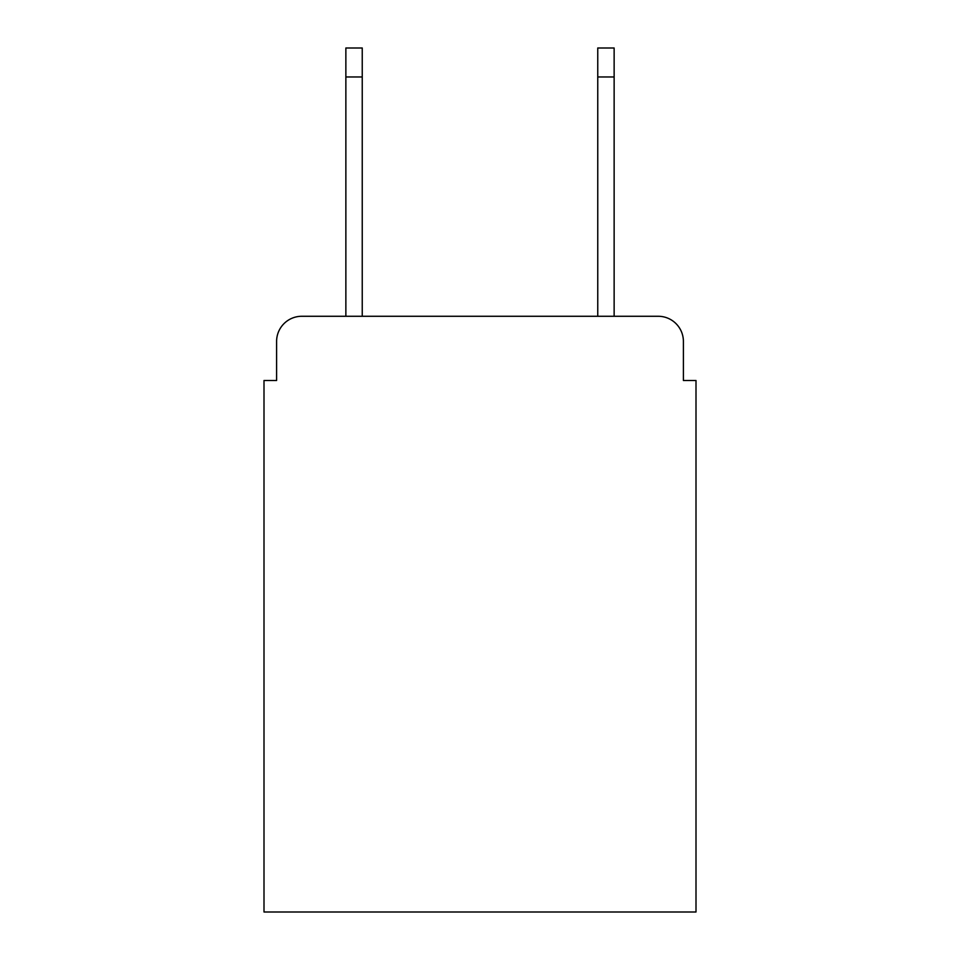 <?xml version="1.0" encoding="UTF-8"?>
<svg xmlns="http://www.w3.org/2000/svg" width="960" height="960" viewBox="0 0 960 960"><rect width="100%" height="100%" fill="white"/><g stroke="black" fill="none" stroke-linecap="round" stroke-linejoin="round"><path stroke-width="1.44" d="M276.6 341.46L276.6 380.496L276.6 341.46A25.188 25.188 0 0 1 301.788 316.272L345.864 316.272L345.864 48L362.244 48L362.244 316.272L597.756 316.272L597.756 48L614.136 48L614.136 316.272L658.212 316.272L301.788 316.272M683.4 380.496L683.4 341.46L683.4 380.496L696 380.496L696 912L264 912L264 380.496L276.6 380.496M683.4 341.46A25.188 25.188 0 0 0 658.212 316.272M345.864 76.968L362.244 76.968M614.136 76.968L597.756 76.968"/></g></svg>
